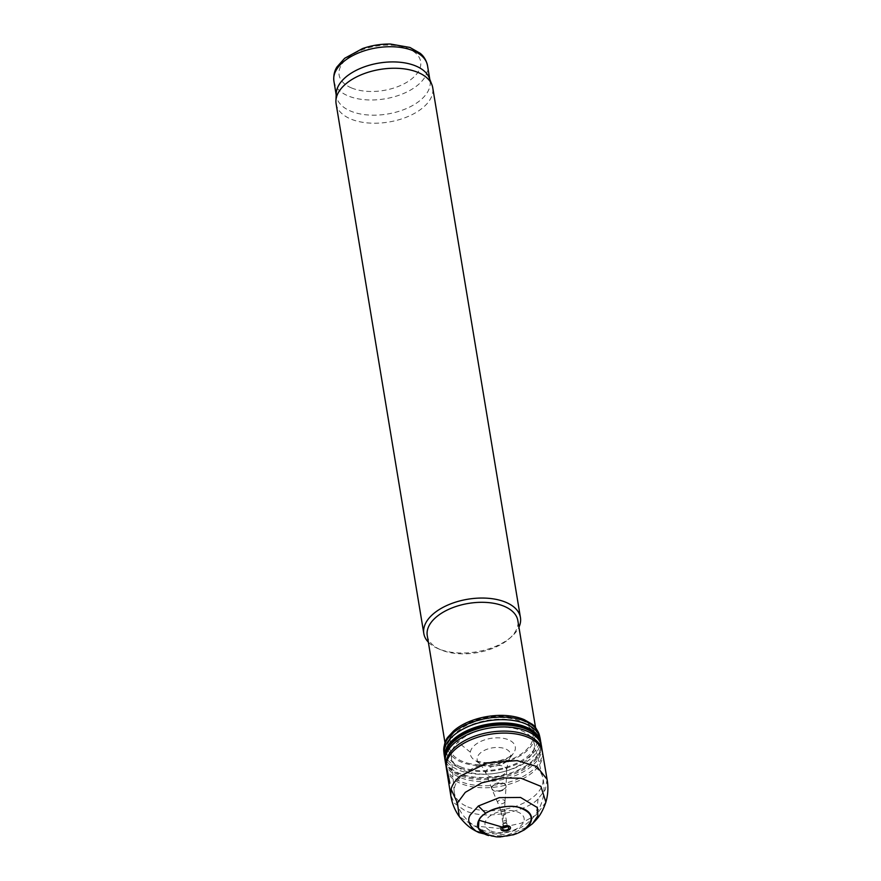 <?xml version="1.0" encoding="UTF-8"?>
<svg xmlns="http://www.w3.org/2000/svg" width="881" height="881" viewBox="0 0 881 881"><rect width="100%" height="100%" fill="white"/><g stroke="black" fill="none" stroke-linecap="round" stroke-linejoin="round"><path stroke-width="0.66" stroke-dasharray="4.41 3.3" d="M500.915 810.806L497.688 802.613A3.722 2.026 -9.4 0 1 499.857 800.08A3.722 2.026 -9.4 0 1 504.328 800.267A3.722 2.026 -9.4 0 1 504.978 801.567M504.967 801.611A3.722 2.026 -9.4 0 1 499.615 803.802A3.722 2.026 -9.4 0 1 497.699 802.646L491.939 789.101A7.235 3.942 170.6 0 0 492.259 789.64A7.235 3.942 170.6 0 0 494.516 791.05A7.235 3.942 170.6 0 0 500.496 791.105A7.235 3.942 170.6 0 0 506.079 786.755A7.235 3.942 170.6 0 0 506.09 786.436A7.235 3.942 170.6 0 0 505.452 785.015A7.235 3.942 170.6 0 0 496.917 783.826A7.235 3.942 170.6 0 0 491.829 788.792A7.235 3.942 170.6 0 0 491.95 789.123M523.589 830.089L508.888 835.948L488.57 835.551A27.223 14.823 -9.4 0 0 500.661 836.917A27.223 14.823 -9.4 0 0 512.808 834.968A27.223 14.823 -9.4 0 0 523.644 830.056A27.223 14.823 -9.4 0 0 524.239 829.649L524.239 829.649M503.646 809.441A1.872 1.013 -9.4 0 1 504.582 810.245A1.872 1.013 -9.4 0 1 502.677 811.467A1.872 1.013 -9.4 0 1 500.926 810.85A1.872 1.013 -9.4 0 1 501.663 809.727A1.872 1.013 -9.4 0 1 503.646 809.441M503.326 813.78A1.388 0.749 -9.4 0 1 504.78 814.297A1.388 0.749 -9.4 0 1 504.13 815.101A1.388 0.749 -9.4 0 1 502.049 814.771A1.388 0.749 -9.4 0 1 503.326 813.78L502.897 821.555A1.916 1.046 -9.4 0 1 504.802 820.729A1.916 1.046 -9.4 0 1 506.465 821.334M506.52 821.533A1.916 1.046 -9.4 0 1 504.703 822.843A1.916 1.046 -9.4 0 1 502.721 822.072A1.916 1.046 -9.4 0 1 502.721 822.028A1.916 1.046 -9.4 0 1 502.897 821.555M532.553 823.647L529.151 826.433L507.599 834.957L478.779 832.556M470.432 763.772A42.222 22.983 -9.4 0 1 452.228 737.463A42.222 22.983 -9.4 0 1 508.249 718.07A42.222 22.983 -9.4 0 1 528.578 747.44A42.222 22.983 -9.4 0 1 470.432 763.772M540.317 739.434A48.675 26.496 -9.4 0 1 516.233 767.417A48.675 26.496 -9.4 0 1 464.86 772.174A48.675 26.496 -9.4 0 1 444.277 755.314M493.206 766.349A16.948 9.228 -9.4 0 1 479.969 763.783A16.948 9.228 -9.4 0 1 479.132 763.111A16.948 9.228 -9.4 0 1 477.216 759.962A16.948 9.228 -9.4 0 1 495.485 747.506A16.948 9.228 -9.4 0 1 509.89 757.924A16.948 9.228 -9.4 0 1 509.317 758.849A16.948 9.228 -9.4 0 1 493.206 766.349M487.578 763.375A22.763 12.389 -9.4 0 1 476.423 761.085A22.763 12.389 -9.4 0 1 474.419 759.951A22.763 12.389 -9.4 0 1 470.344 752.209A22.763 12.389 -9.4 0 1 498.558 737.838A22.763 12.389 -9.4 0 1 513.282 753.508A22.763 12.389 -9.4 0 1 511.674 755.303A22.763 12.389 -9.4 0 1 487.578 763.375M539.921 739.258A48.653 26.485 -9.4 0 1 540.747 742.132A48.653 26.485 -9.4 0 1 535.967 757.109A48.653 26.485 -9.4 0 1 464.827 775.258A48.653 26.485 -9.4 0 1 444.751 758.023A48.653 26.485 -9.4 0 1 444.586 756.427M445.213 760.975A48.686 26.507 170.6 0 0 464.772 777.262A48.686 26.507 170.6 0 0 536.133 759.477A48.686 26.507 170.6 0 0 541.209 744.764A48.686 26.507 170.6 0 0 541.099 744.093M541.551 746.548A48.73 26.529 -9.4 0 1 516.894 774.972A48.73 26.529 -9.4 0 1 464.716 779.123A48.73 26.529 -9.4 0 1 445.401 762.428M542.112 750.216A48.675 26.507 -9.4 0 1 542.178 750.612A48.675 26.507 -9.4 0 1 536.518 766.283A48.675 26.507 -9.4 0 1 464.716 783.033A48.675 26.507 -9.4 0 1 446.127 766.514L446.083 766.316M547.068 779.366L545.372 789.695L538.082 798.803C529.8 809.364 488.338 821.775 464.716 810.465L454.563 803.329L450.753 795.301M542.542 752.605A48.719 26.518 -9.4 0 1 536.661 768.54A48.719 26.518 -9.4 0 1 484.605 787.779A48.719 26.518 -9.4 0 1 446.414 768.518M491.003 831.014A19.8 10.781 170.6 0 0 523.633 821.995A19.8 10.781 170.6 0 0 499.12 811.775A19.8 10.781 170.6 0 0 491.003 831.014M336.245 93.331A47.442 25.824 170.6 0 0 336.421 96.304A47.442 25.824 170.6 0 0 350.682 111.116A47.442 25.824 170.6 0 0 403.575 109.707A47.442 25.824 170.6 0 0 430.038 80.799A47.442 25.824 170.6 0 0 429.245 77.935M336.101 103.738A48.973 26.661 170.6 0 0 350.825 119.034A48.973 26.661 170.6 0 0 405.425 117.569A48.973 26.661 170.6 0 0 432.736 87.737M428.353 642.194A48.973 26.661 170.6 0 0 438.198 648.691A48.973 26.661 170.6 0 0 438.529 648.834A48.973 26.661 170.6 0 0 511.707 636.523A48.973 26.661 170.6 0 0 518.942 627.195M427.252 635.575A45.911 24.998 170.6 0 0 440.731 649.782A45.911 24.998 170.6 0 0 441.051 649.914A45.911 24.998 170.6 0 0 509.659 638.373A45.911 24.998 170.6 0 0 517.841 620.576M460.4 766.767A45.911 24.998 170.6 0 0 535.417 747.22A45.911 24.998 170.6 0 0 537.19 737.43A45.911 24.998 170.6 0 0 487.81 720.273A45.911 24.998 170.6 0 0 446.601 752.429A45.911 24.998 170.6 0 0 451.424 761.118A45.911 24.998 170.6 0 0 460.4 766.767M464.067 770.578A41.936 22.829 170.6 0 0 532.587 752.726A41.936 22.829 170.6 0 0 533.996 742.771A41.936 22.829 170.6 0 0 489.109 728.113A41.936 22.829 170.6 0 0 451.336 756.449A41.936 22.829 170.6 0 0 455.873 765.424A41.936 22.829 170.6 0 0 464.067 770.578M502.853 824.484A2.291 1.244 -9.4 0 1 505.022 823.25A2.291 1.244 -9.4 0 1 507.258 823.922A2.291 1.244 -9.4 0 1 507.302 824.043A2.291 1.244 -9.4 0 1 505.276 825.728A2.291 1.244 -9.4 0 1 502.798 824.803A2.291 1.244 -9.4 0 1 502.853 824.484M450.764 736.67A44.039 23.974 -9.4 0 1 509.592 716.936A44.039 23.974 -9.4 0 1 529.822 747.87A44.039 23.974 -9.4 0 1 468.89 764.389A44.039 23.974 -9.4 0 1 450.764 736.67L448.33 736.681M539.513 735.635A48.521 26.419 -9.4 0 1 516.894 764.146A48.521 26.419 -9.4 0 1 465.047 769.553A48.521 26.419 -9.4 0 1 443.815 751.449M500.584 790.499A7.29 3.976 -9.4 0 1 492.171 789.145A7.29 3.976 -9.4 0 1 491.631 788.021A7.29 3.976 -9.4 0 1 498.426 782.857A7.29 3.976 -9.4 0 1 506.046 785.907A7.29 3.976 -9.4 0 1 500.584 790.499M499.846 776.282A10.462 5.693 -9.4 0 1 487.204 775.159A10.462 5.693 -9.4 0 1 486.191 773.848A10.462 5.693 -9.4 0 1 486.191 773.837A10.462 5.693 -9.4 0 1 495.331 765.688A10.462 5.693 -9.4 0 1 506.608 770.457A10.462 5.693 -9.4 0 1 506.608 770.468A10.462 5.693 -9.4 0 1 499.846 776.282M470.344 752.209L452.228 737.463M541.209 744.764L541.055 743.608A48.73 26.529 -9.4 0 1 536.077 758.067A48.73 26.529 -9.4 0 1 484.385 778.419A48.73 26.529 -9.4 0 1 444.927 759.521L445.147 760.666M538.093 798.957L536.232 814.914L521.365 823.14L498.139 828.316L473.758 825.893L459.232 816.511M545.879 802.162L536.232 814.914M467.822 806.908A44.887 24.437 170.6 0 0 518.777 805.212A44.887 24.437 170.6 0 0 542.674 777.141A44.887 24.437 170.6 0 0 494.626 761.448A44.887 24.437 170.6 0 0 454.2 791.788A44.887 24.437 170.6 0 0 467.822 806.908M351.53 87.946A41.319 22.499 170.6 0 0 419.62 69.125A41.319 22.499 170.6 0 0 368.478 47.794A41.319 22.499 170.6 0 0 351.53 87.946M333.91 81.107A47.442 25.824 170.6 0 0 348.171 95.919A47.442 25.824 170.6 0 0 401.064 94.509A47.442 25.824 170.6 0 0 427.516 65.601M504.989 801.435L506.079 786.755M504.989 801.402L504.582 810.201M504.582 810.223L506.487 821.378M507.401 827.27L506.498 821.422M503.745 827.876L502.721 822.05M500.915 810.828L502.721 821.995M496.388 836.873L497.181 836.906M517.081 833.481L518.193 833.019M491.829 788.792L486.191 773.837L482.755 767.56L479.044 763.023M479.881 763.717L474.407 759.951M506.608 770.457L506.09 786.436M509.89 757.924C508.844 758.849 507.742 763.034 506.608 770.468M513.282 753.508L509.317 758.849M476.511 761.118L482.557 762.362C490.706 763.067 499.197 761.481 508.029 757.627L511.674 755.303M444.608 757.186L444.751 758.023M540.604 741.295L540.747 742.132M451.336 756.449L454.2 791.788A44.997 44.997 0 0 0 528.424 822.237A44.997 44.997 0 0 0 542.674 777.141L533.996 742.771M336.179 94.84L336.421 96.304M429.796 79.345L430.038 80.799M509.659 638.373L511.707 636.523M440.731 649.782L438.198 648.691M444.993 742.738L446.601 752.429M535.582 727.739L537.19 737.43M532.587 752.726L535.417 747.22M455.873 765.424L451.424 761.118"/><path stroke-width="1.32" d="M488.57 835.551A27.223 14.823 -9.4 0 1 482.7 832.93A27.223 14.823 -9.4 0 1 478.868 820.167A27.223 14.823 -9.4 0 1 485.651 813.218A27.223 14.823 -9.4 0 1 523.402 808.769A27.223 14.823 -9.4 0 1 524.272 829.616L523.589 830.089C535.13 820.101 533.457 812.524 518.557 807.348C506.476 803.373 481.643 811.445 478.945 820.211L478.46 828.25L488.548 835.54M507.456 830.64A4.823 2.632 -9.4 0 1 501.807 830.365A4.823 2.632 -9.4 0 1 502.093 827.061A4.823 2.632 -9.4 0 1 509.603 826.389A4.823 2.632 -9.4 0 1 507.456 830.64M482.7 832.93L476.291 831.279C469.066 825.717 467.029 820.31 470.179 815.057L478.35 806.005L485.651 813.218M496.388 836.873L478.768 832.567L476.434 831.345M478.35 806.005L499.318 797.635L520.583 797.459L537.344 807.569L537.851 815.839L532.553 823.647M444.751 758.023L444.277 755.314A48.675 26.496 -9.4 0 1 444.101 754.114A48.675 26.496 -9.4 0 1 448.77 740.436A48.675 26.496 -9.4 0 1 500.089 719.689A48.675 26.496 -9.4 0 1 540.097 738.256A48.675 26.496 -9.4 0 1 540.317 739.434L540.747 742.132M444.586 756.427A48.653 26.485 -9.4 0 1 444.597 755.039A48.653 26.485 -9.4 0 1 449.64 743.289A48.653 26.485 -9.4 0 1 498.877 723.015A48.653 26.485 -9.4 0 1 539.921 739.258L541.209 744.764M450.753 795.301L446.414 768.518A48.719 26.518 -9.4 0 1 446.359 768.144A48.719 26.518 -9.4 0 1 446.215 765.369A48.719 26.518 -9.4 0 1 492.633 733.884A48.719 26.518 -9.4 0 1 542.476 752.231L542.112 750.216A48.675 26.507 -9.4 0 0 503.712 731.098A48.675 26.507 -9.4 0 0 451.81 750.491A48.675 26.507 -9.4 0 0 445.907 763.618A48.675 26.507 -9.4 0 0 446.061 766.118A48.675 26.507 -9.4 0 0 446.127 766.514L445.401 762.428A48.73 26.529 -9.4 0 1 445.323 761.999A48.73 26.529 -9.4 0 1 450.654 746.824A48.73 26.529 -9.4 0 1 502.655 726.924A48.73 26.529 -9.4 0 1 541.485 746.119L541.099 744.093A48.686 26.507 170.6 0 0 502.016 725.008A48.686 26.507 170.6 0 0 450.169 745.128A48.686 26.507 170.6 0 0 444.894 758.266A48.686 26.507 170.6 0 0 445.037 759.995A48.686 26.507 170.6 0 0 445.147 760.666A48.686 26.507 170.6 0 0 445.213 760.975M541.485 746.119A48.73 26.529 -9.4 0 1 541.551 746.548L542.178 750.612M450.753 795.279L451.105 789.222C452.041 785.07 454.97 780.753 459.893 776.26L487.083 762.935L517.169 760.611L536.848 766.525L547.068 779.355L542.542 752.605A48.719 26.518 -9.4 0 0 542.476 752.231M518.942 627.195A48.973 26.661 170.6 0 0 520.44 617.537L432.736 87.737A48.973 26.661 170.6 0 0 431.921 84.774L429.245 77.935A47.442 25.824 170.6 0 0 379.006 63.069A47.442 25.824 170.6 0 0 336.245 93.331L335.925 100.665A48.973 26.661 170.6 0 0 336.101 103.738L423.816 633.538A48.973 26.661 170.6 0 0 428.353 642.194M431.921 84.774A48.973 26.661 170.6 0 0 380.063 69.434A48.973 26.661 170.6 0 0 335.925 100.665M520.44 617.537A48.973 26.661 170.6 0 0 467.778 599.234A48.973 26.661 170.6 0 0 423.816 633.538M535.582 727.739L517.841 620.576A45.911 24.998 170.6 0 0 468.461 603.419A45.911 24.998 170.6 0 0 427.252 635.575L444.993 742.738M506.057 830.045A3.15 1.718 -9.4 0 1 502.787 829.296A3.15 1.718 -9.4 0 1 503.954 827.138A3.15 1.718 -9.4 0 1 508.623 827.424A3.15 1.718 -9.4 0 1 506.057 830.045M502.093 827.061L478.945 820.211M540.097 738.223L539.502 735.602C537.157 729.314 534.525 725.415 531.606 723.918L524.305 719.689C517.863 716.947 510.418 715.515 501.961 715.372C481.279 715.185 462.393 722.75 453.396 731.186L448.33 736.681L448.187 738.124A48.521 26.419 -9.4 0 1 499.34 717.101A48.521 26.419 -9.4 0 1 539.513 735.635M448.33 736.681C445.434 739.688 443.936 744.599 443.815 751.449A48.521 26.419 -9.4 0 1 448.187 738.124M444.597 755.039L444.927 759.521A48.73 26.529 -9.4 0 1 444.652 757.164A48.73 26.529 -9.4 0 1 490.739 724.578A48.73 26.529 -9.4 0 1 541.055 743.608M478.978 832.644L474.562 830.398C474.132 829.836 468.02 827.843 459.232 816.511L457.448 802.954L465.289 792.349L481.632 782.89L502.434 777.923L521.056 778.242L540.879 786.337L545.879 802.162C541.209 815.729 536.066 819.583 535.835 820.255L532.388 823.812M457.448 802.954L451.127 789.343M446.215 765.369L449.872 783.176M333.91 81.107C333.029 72.627 336.344 68.013 336.949 66.967L344.636 58.311L362.554 48.565C371.617 45.416 380.933 43.907 390.514 44.05L409.918 47.453L420.171 53.278C421.074 54.071 425.655 57.408 427.516 65.601A47.442 25.824 170.6 0 0 376.495 47.871A47.442 25.824 170.6 0 0 333.91 81.107L336.179 94.84M507.412 826.719L503.745 827.876L503.547 827.336M499.846 836.95L514.019 834.604M497.181 836.906L500.661 836.895M512.808 834.968L517.081 833.481M518.193 833.019L524.294 829.902L532.565 823.669M443.815 751.449L444.101 754.114M444.927 759.521L445.147 760.666M445.323 761.999L445.037 759.995M545.912 802.029C548.059 794.596 548.456 787.085 547.09 779.498L547.079 779.41M450.764 795.356C451.909 803.009 454.706 810.024 459.155 816.39M446.061 766.118L446.359 768.144M427.516 65.601L429.796 79.345"/></g></svg>
